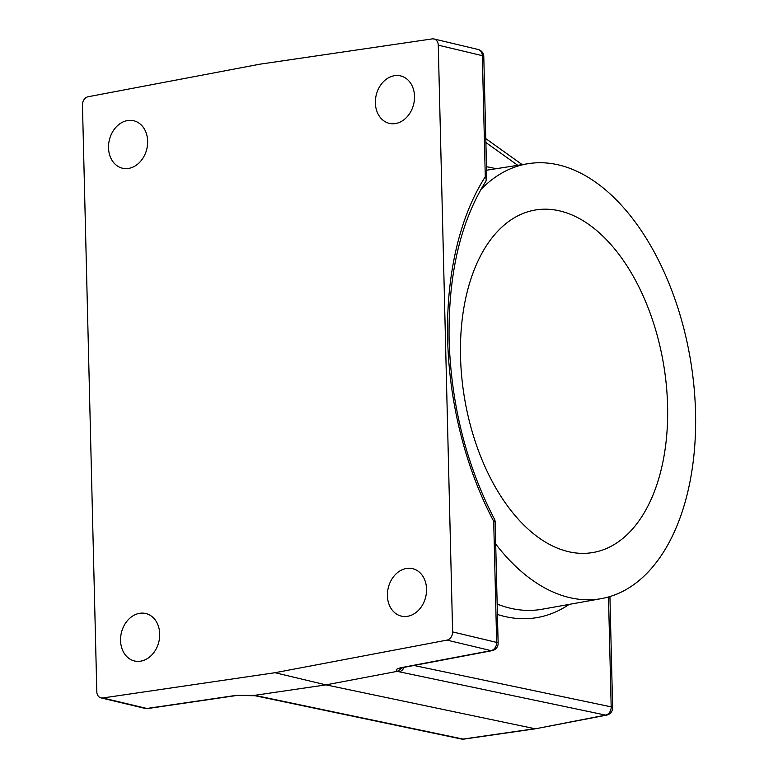 <?xml version="1.0" encoding="UTF-8"?>
<svg xmlns="http://www.w3.org/2000/svg" width="778" height="778" viewBox="0 0 778 778"><rect width="100%" height="100%" fill="white"/><g stroke="black" fill="none" stroke-linecap="round" stroke-linejoin="round"><path stroke-width="1.17" d="M494.302 518.858A7.391 2.986 152.1 0 1 493.709 521.318A7.391 1.439 178.6 0 1 495.168 522.135A7.391 7.391 0 0 0 494.302 518.858C466.304 464.787 451.24 405.124 449.101 339.869C448.128 274.984 460.284 222.275 485.569 181.741A7.391 5.067 -147.3 0 0 485.287 176.752L482.331 55.666L438.267 45.163L452.611 631.901A7.391 5.835 103.4 0 1 446.961 640.119L274.974 672.717L102.803 697.973A7.391 5.835 103.4 0 1 101.014 697.895A7.391 5.835 103.4 0 1 96.803 691.7L82.458 104.972A7.391 5.835 103.4 0 1 88.108 96.744L260.095 64.156L432.267 38.9A7.391 5.835 103.4 0 1 434.056 38.978A7.391 5.835 103.4 0 1 438.267 45.163M480.853 189.56A220.534 128.185 -99.5 0 1 528.291 163.662A220.534 128.185 -99.5 0 1 695.542 412.622A220.534 128.185 -99.5 0 1 601.404 598.622A220.534 128.185 -99.5 0 1 495.703 544.055M460.527 356.596A173.659 100.936 -99.5 0 1 535.274 210.021A173.659 100.936 -99.5 0 1 667.592 405.96A173.659 100.936 -99.5 0 1 592.846 552.536A173.659 100.936 -99.5 0 1 460.527 356.596M140.711 661.154A24.39 19.265 103.4 0 1 134.468 660.969A24.39 19.265 103.4 0 1 120.716 636.647A24.39 19.265 103.4 0 1 139.544 613.327A24.39 19.265 103.4 0 1 145.778 613.521A24.39 19.265 103.4 0 1 159.539 637.843A24.39 19.265 103.4 0 1 140.711 661.154M407.565 616.302A24.39 19.265 103.4 0 1 401.331 616.108A24.39 19.265 103.4 0 1 387.57 591.795A24.39 19.265 103.4 0 1 406.398 568.475A24.39 19.265 103.4 0 1 412.641 568.669A24.39 19.265 103.4 0 1 426.393 592.992A24.39 19.265 103.4 0 1 407.565 616.302M395.525 123.537A24.39 19.265 103.4 0 1 389.282 123.352A24.39 19.265 103.4 0 1 375.531 99.03A24.39 19.265 103.4 0 1 394.358 75.709A24.39 19.265 103.4 0 1 400.592 75.904A24.39 19.265 103.4 0 1 414.353 100.226A24.39 19.265 103.4 0 1 395.525 123.537M128.671 168.398A24.39 19.265 103.4 0 1 122.428 168.204A24.39 19.265 103.4 0 1 108.677 143.881A24.39 19.265 103.4 0 1 127.495 120.571A24.39 19.265 103.4 0 1 133.738 120.755A24.39 19.265 103.4 0 1 147.489 145.078A24.39 19.265 103.4 0 1 128.671 168.398M102.803 697.973L146.857 708.476L235.86 695.415L254.348 695.376L325.953 684.873L274.974 672.717M461.412 739.022A7.391 7.391 0 0 0 463.98 739.1A7.391 4.269 81.8 0 1 463.075 739.071A7.391 5.864 -78.1 0 1 461.412 739.022L254.941 695.697A7.391 5.864 -78.1 0 0 256.614 695.746L463.075 739.071L534.846 728.704L325.953 684.873L397.451 671.317L402.81 667.582M101.014 697.895L145.078 708.398A7.391 5.835 -76.6 0 0 146.857 708.476A7.391 4.318 81.7 0 0 147.859 708.525L236.862 695.464A7.391 4.318 81.7 0 1 235.86 695.415M256.614 695.746L236.862 695.464M463.98 739.1L535.76 728.733L605.605 715.108L399.143 671.784A7.391 5.864 -78.1 0 0 404.035 667.349M399.143 671.784L397.48 671.317C394.874 669.975 396.42 668.691 402.109 667.475A7.391 4.269 79.3 0 0 403.208 667.505L400.437 668.234L401.244 667.65M403.208 667.505L492.114 650.661A7.391 4.269 -100.7 0 1 492.104 650.661A7.391 4.269 -100.7 0 1 491.015 650.622L446.961 640.119M535.76 728.733L606.645 715.118A7.391 7.391 0 0 0 612.636 707.679L609.923 596.57M452.611 631.901L496.665 642.404L493.709 521.318A254.951 148.18 -99.5 0 1 447.642 339.052A254.951 148.18 -99.5 0 1 485.287 176.752A7.391 1.439 178.6 0 1 486.746 177.569L483.78 56.483A7.391 7.391 0 0 0 478.11 49.481A7.391 5.835 -76.6 0 1 482.331 55.666A7.391 1.439 -1.4 0 1 483.78 56.483M486.474 166.745A228.567 132.853 -99.5 0 1 495.907 168.748M497.161 604.059A221.176 128.555 80.5 0 0 542.159 609.232L601.404 598.622M402.109 667.475L491.015 650.622A7.391 5.835 103.4 0 0 496.665 642.404A7.391 1.439 178.6 0 1 498.124 643.221L495.168 522.135M413.925 665.472L611.177 706.871L608.493 596.989M517.778 165.315L485.89 142.52M569.136 604.399A228.567 132.853 -99.5 0 1 497.424 614.455M606.645 715.118A7.391 4.318 79.1 0 1 605.605 715.108A7.391 5.864 -78.1 0 0 611.177 706.871A7.391 1.439 -1.4 0 1 612.636 707.679M434.056 38.978L478.11 49.481M528.291 163.662L486.561 170.217M253.278 695.425L254.941 695.697M522.184 164.625L485.793 138.61M145.078 708.398A7.391 7.391 0 0 0 147.869 708.525M485.569 181.741A7.391 7.391 0 0 0 486.746 177.569M492.104 650.661A7.391 7.391 0 0 0 498.124 643.221"/></g></svg>
